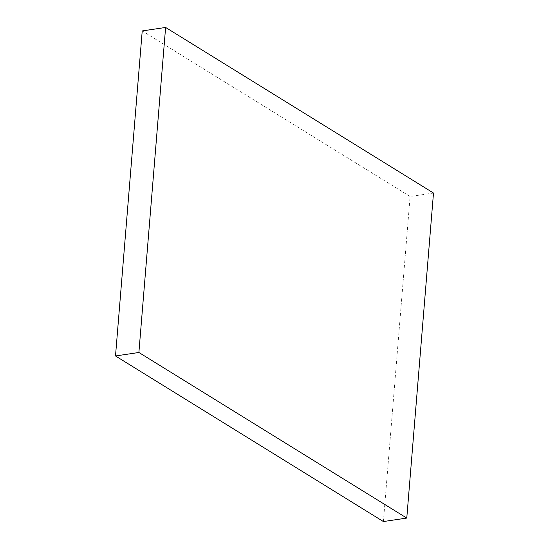 <?xml version="1.0" encoding="UTF-8"?>
<svg xmlns="http://www.w3.org/2000/svg" width="549" height="549" viewBox="0 0 549 549"><rect width="100%" height="100%" fill="white"/><g stroke="black" fill="none" stroke-linecap="round" stroke-linejoin="round"><path stroke-width="0.41" stroke-dasharray="2.75 2.06" d="M383.387 521.55L410.11 196.515L142.225 30.929M433.497 193.035L410.11 196.515"/><path stroke-width="0.82" d="M165.613 27.45L142.225 30.929L115.503 355.965L383.387 521.55L406.775 518.071L433.497 193.035L165.613 27.45L138.89 352.485L115.503 355.965M138.89 352.485L406.775 518.071"/></g></svg>
